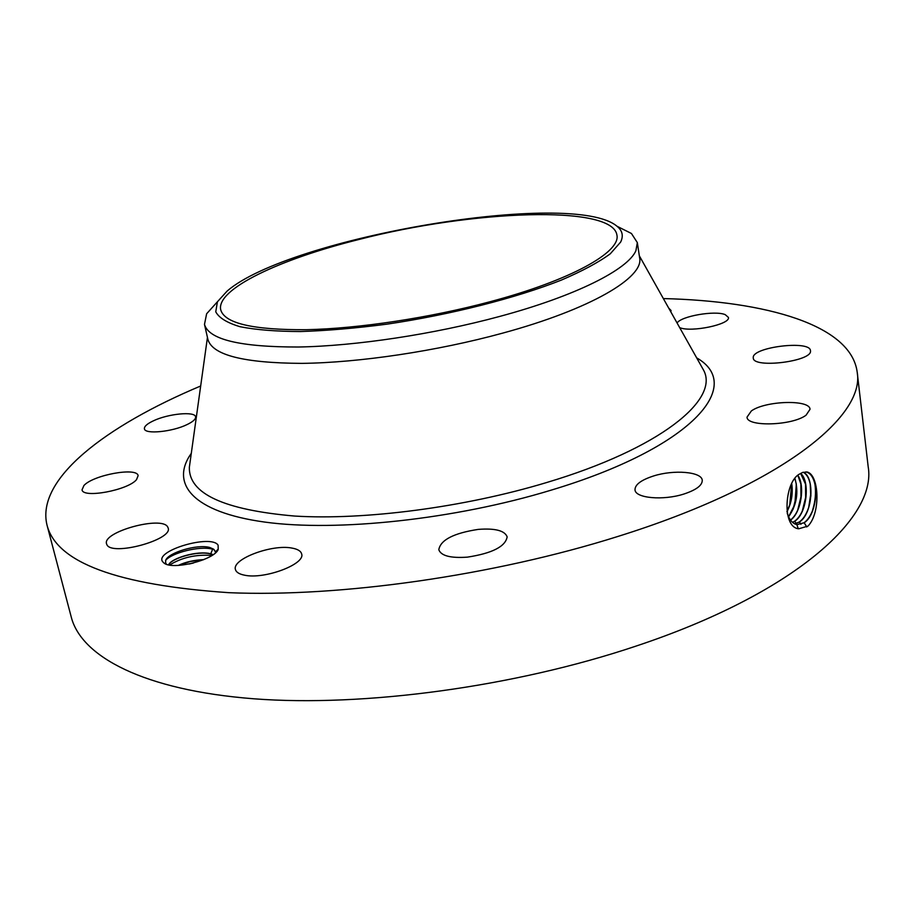 <?xml version="1.0" encoding="UTF-8"?>
<svg xmlns="http://www.w3.org/2000/svg" width="914" height="914" viewBox="0 0 914 914"><rect width="100%" height="100%" fill="white"/><g stroke="black" fill="none" stroke-linecap="round" stroke-linejoin="round"><path stroke-width="1.37" d="M663.358 298.57C766.252 301.094 850.957 324.95 857.183 372.067L868.174 466.666C877.189 517.735 793.752 593.746 635.721 646.198C514.182 686.997 363.384 707.208 253.772 698.787C143.944 690.264 81.46 656.743 71.303 617.236L47.025 525.15C35.623 479.005 105.796 425.89 200.68 385.994M857.183 372.067C865.535 416.693 779.631 485.962 617.91 536.449C493.537 575.683 339.779 597.413 228.934 592.683C117.186 585.074 56.554 562.567 47.025 525.15M802.481 472.492L800.07 473.806C784.669 480.467 781.333 527.355 798.722 528.795L808.022 526.076C821.149 512.468 818.967 474.046 806.902 471.967L802.481 472.492L806.902 471.967M162.555 561.596C154.523 550.639 211.465 533.97 218.103 545.19L218.218 549.497C214.184 560.019 172.438 570.473 163.926 563.001L162.555 561.596M677.091 323.019C680.976 316.187 714.942 310.257 725.202 314.633L728.389 317.387C730.777 324.321 691.087 332.673 679.673 327.623M810.467 350.782C812.74 361.35 752.999 368.788 753.273 357.991L753.25 357.591C752.211 347.069 810.272 339.951 810.455 350.668L810.467 350.782M806.091 415.162C792.461 425.718 746.624 427.055 747.035 417.115L751.342 410.957C765.281 400.709 809.998 399.269 810.021 409.301L806.091 415.162M684.049 493.983C663.37 500.746 635.344 498.221 635.001 489.881C634.91 484.66 641.08 480.033 653.521 475.988C673.789 469.453 701.712 471.704 702.249 480.238C702.398 485.311 696.331 489.893 684.049 493.983M467.385 557.14C450.602 558.305 441.062 555.838 438.8 549.714C440.559 539.911 453.721 533.136 478.262 529.389C495.091 528.109 504.722 530.588 507.156 536.838C505.511 546.538 492.258 553.301 467.385 557.14M244.506 575.18C239.171 574.118 236.143 572.221 235.424 569.468C231.79 559.025 272.075 544.001 291.954 548.08C297.656 549.086 300.889 551.039 301.643 553.941C305.63 564.132 264.352 579.682 244.506 575.18M106.835 544.573L106.527 543.784C102.185 531.891 161.858 515.576 167.673 526.921L168.165 528.041C173.032 539.808 111.405 556.535 106.835 544.573M83.917 485.528C93.262 474.926 137.294 466.928 138.117 475.691L136.54 479.61C128.189 490.19 82.671 498.678 82.054 489.79L83.917 485.528M153.289 420.874C168.096 413.722 195.048 411.083 195.573 416.818C195.916 419.069 193.094 421.651 187.119 424.553C172.426 431.854 144.8 434.561 144.435 428.815C144.115 426.472 147.063 423.822 153.289 420.874M668.671 308.041L671.025 310.474L670.796 311.823M797.042 524.636L804.046 522.751C808.01 519.826 811.106 515.028 813.346 508.355C815.859 500.244 816.431 492.406 815.06 484.831C813.529 477.656 810.729 473.429 806.651 472.15L805.611 471.978M787.205 513.2C789.353 519.78 792.575 523.585 796.859 524.602L804.16 522.774C818.407 513.897 819.561 474.286 806.754 472.161M215.316 551.645L213.602 549.154L209.706 547.463C196.921 543.956 168.507 552.593 165.685 560.259L165.663 563.23L166.611 564.304M217.132 551.119L217.92 549.405L215.373 552.045L215.076 550.959M671.047 310.886L669.265 309.092M814.957 484.306C816.145 492.646 815.391 501.123 812.706 509.738L813.346 508.355M215.361 552.936L215.373 552.045M617.738 226.626L631.448 233.493L637.332 242.598L639.629 257.828C644.21 277.388 590.775 309.252 502.46 333.187C436.846 351.136 359.008 362.721 301.837 363.372C243.604 363.052 212.288 355.066 207.901 339.402L204.485 324.39L206.633 313.765L216.892 302.363M359.328 239.388C471.864 210.243 612.334 204.393 616.904 235.001C621.006 252.001 571.159 280.221 489.961 301.757C429.82 317.855 358.768 328.572 306.498 329.703C253.212 330.034 224.615 323.419 220.731 309.857C215.921 289.11 279.913 259.085 359.328 239.388M798.093 528.166L797.236 528.361M794.803 523.893L799.453 521.997C812.957 513.611 814.968 476.605 803.223 472.241M168.713 564.863C171.501 558.248 197.95 550.354 210.997 554.01L213.076 554.707M165.617 560.396C171.752 552.856 199.72 545.544 212.631 549.2L210.757 553.804C197.493 550.251 171.124 558.271 168.61 564.841M210.757 553.804L213.191 554.627M637.332 242.598L635.916 250.676C628.009 269.436 575.923 295.942 499.501 316.484C433.67 334.296 355.626 346.029 298.364 347.012C240.051 347.08 208.758 339.54 204.485 324.39M227.129 291.063C289.304 237.24 572.872 188.981 617.019 226.261C622.445 230.625 623.645 235.903 620.629 242.096L610.278 253.806C598.716 262.284 582.424 271.035 561.402 280.072C515.907 298.09 450.808 314.679 387.25 324.116C355.957 328.206 327.041 330.685 300.5 331.542C276.051 331.451 255.909 329.84 240.096 326.721C227.083 322.825 218.96 317.855 215.75 311.811L217.429 301.769L227.129 291.063M794.746 523.871L799.339 521.974C803.349 519.026 806.468 514.159 808.696 507.396L810.901 495.822L810.352 484.637C809.05 478.216 806.662 474.092 803.166 472.252M810.238 484.089L810.672 494.497L808.696 507.396M203.719 559.631C194.122 560.031 185.645 561.961 178.276 565.412M203.354 559.779L190.238 561.504L178.653 565.4M792.609 522.42L794.769 521.209C806.936 513.634 810.295 481.358 800.698 473.395M792.564 522.374L794.654 521.197C798.71 518.215 801.852 513.291 804.057 506.436L806.011 496.885L806.068 487.379L805.657 484.454L800.63 473.429M805.542 483.872L805.645 497.456L802.264 511.154M790.541 520.123C801.19 512.811 805.165 485.768 797.922 475.417M790.496 520.066C794.38 516.97 797.362 512.103 799.442 505.465L801.11 497.833L801.475 488.579L800.972 484.271L797.853 475.474M800.858 483.655L800.95 496.782L797.682 510.218M788.599 516.81C796.7 505.179 798.825 492.44 794.986 478.593M788.554 516.718L794.849 504.505L796.311 484.1L794.906 478.685M796.197 483.449L796.265 496.119L793.101 509.281M786.965 511.771C791.535 502.894 793.124 493.549 791.741 483.735M786.943 511.612L790.267 503.534L791.661 483.894M791.638 483.94L789.765 504.677L788.554 508.333M189.061 564.029L193.38 563.035M169.616 565.035C181.76 557.471 195.893 554.272 211.991 555.438M209.706 547.463L214.173 549.645M696.651 357.842C745.173 385.537 692.104 447.963 550.822 490.247C454.692 519.495 336.775 532.017 264.82 522.088C192.546 512.171 169.741 483.586 191.3 453.333M806.811 526.955L804.16 522.774M701.301 366.114L703.586 370.17C719.798 399.715 659.817 448.797 546.595 482.546C464.266 507.396 364.675 520.352 294.651 516.056C223.77 509.898 188.672 493.651 189.347 467.34L189.986 462.735M798.276 528.692L796.859 524.602M800.938 524.328L799.453 521.997M796.243 523.539L794.769 521.209M210.997 554.01L212.665 554.992M217.441 550.582L218.218 549.497M166.279 564.189L163.926 563.001M639.32 255.794L701.107 365.76M190.043 462.324L207.444 337.403M617.019 226.261L631.448 233.493M217.429 301.769L206.633 313.765M803.475 507.727L804.057 506.436M798.893 506.71L799.442 505.465M794.323 505.693L794.849 504.505M789.765 504.677L790.267 503.534"/></g></svg>
